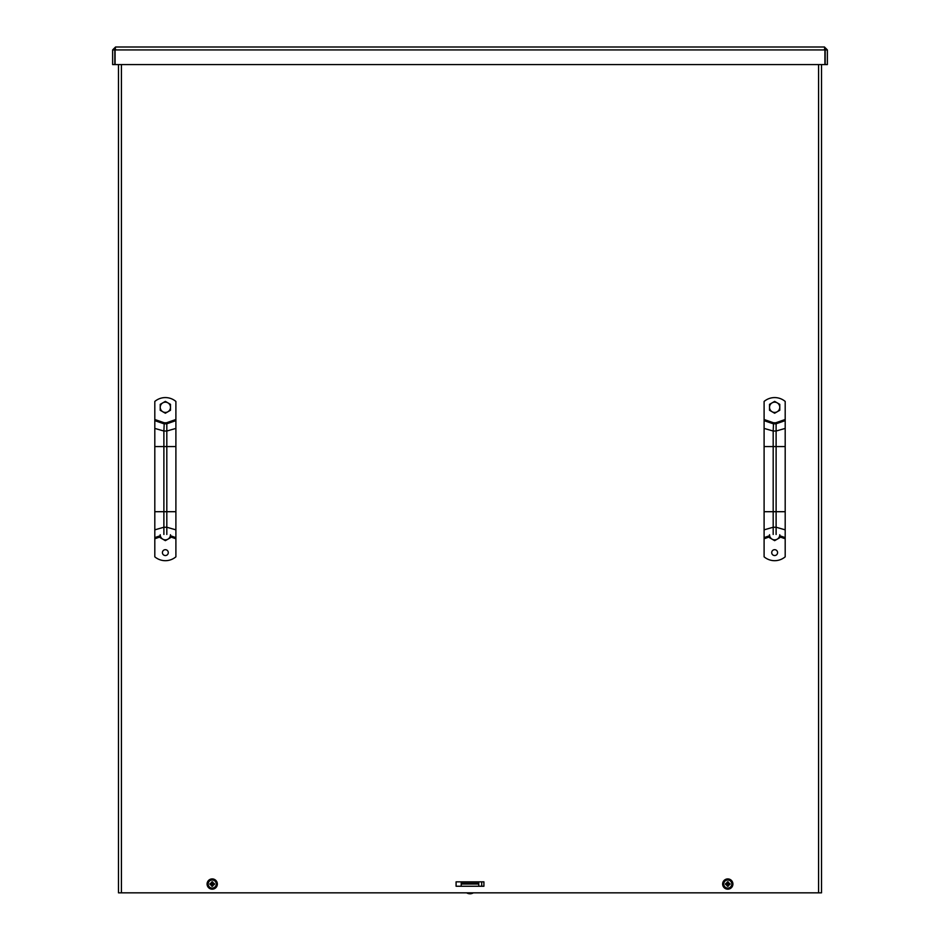 <?xml version="1.0" encoding="UTF-8"?>
<svg xmlns="http://www.w3.org/2000/svg" width="940" height="940" viewBox="0 0 940 940"><rect width="100%" height="100%" fill="white"/><g stroke="black" fill="none" stroke-linecap="round" stroke-linejoin="round"><path stroke-width="1.41" d="M118.487 892.836L118.487 64.578L118.487 892.836L818.587 892.836L818.587 64.578M481.715 886.244L456.088 886.244L456.088 881.849L481.715 881.849L481.715 886.244M456.088 881.849L483.912 881.849L483.912 886.244L456.088 886.244M821.513 64.578L821.513 892.836L818.587 892.836M824.451 49.197L825.179 49.926L825.179 64.578L827.376 64.578L827.376 49.926L824.451 47L115.55 47L824.451 47L824.862 49.326M825.179 49.926L827.376 49.926M115.138 49.326L115.55 47L112.624 49.926L112.624 64.578L114.821 64.578L114.821 49.926L112.624 49.926M115.079 64.578L115.079 49.926L824.92 49.926L824.92 64.578L115.079 64.578M115.55 49.197L114.821 49.926M461.211 886.244L461.211 883.306L478.789 883.306L478.789 881.849L478.789 884.035L461.211 884.035M478.789 886.244L478.789 884.035M461.211 883.306L461.211 881.849L478.789 881.849M473.067 893A6.474 6.474 0 0 1 466.933 893L473.067 892.836M727.478 882.966L727.337 881.861L727.184 883.318L725.586 883.612L726.667 883.929A1.105 1.105 0 0 0 726.679 884.152L727.666 885.151L727.337 886.244A2.232 2.232 0 0 0 728.218 886.244L728.383 884.775L729.969 884.481L728.876 884.152A1.105 1.105 0 0 0 728.876 883.941L727.889 882.942L728.218 881.861A2.232 2.232 0 0 0 727.337 881.861M728.383 883.318A5.628 0.975 -40.4 0 1 728.982 882.848L727.889 882.93A1.105 1.105 0 0 0 727.666 882.942L726.691 883.741M726.691 884.352L725.586 884.481L727.184 884.775L727.337 886.244M725.586 883.612A2.232 2.232 0 0 0 725.586 884.481M728.077 885.139L728.218 886.244M729.722 883.659L728.3 883.518L729.722 883.659A1.986 1.986 0 0 1 729.722 884.446M729.969 884.481A2.232 2.232 0 0 0 729.969 883.612M727.783 880.005A4.042 4.042 0 0 1 731.285 886.068A4.042 4.042 0 0 1 724.282 886.068A4.042 4.042 0 0 1 727.783 880.005M727.783 879.675A4.371 4.371 0 0 0 724 886.232A4.371 4.371 0 0 0 731.567 886.232A4.371 4.371 0 0 0 727.783 879.675M728.077 882.966L728.218 881.861M728.982 882.848A5.628 0.975 130.4 0 1 728.512 883.447M728.512 884.646A5.628 0.975 49.6 0 1 728.982 885.245A5.628 0.975 -139.6 0 1 728.383 884.775M727.184 884.775A5.628 0.975 139.6 0 1 726.585 885.245A5.628 0.975 -49.6 0 1 727.043 884.646M727.043 883.447A5.628 0.975 -130.4 0 1 726.585 882.848A5.628 0.975 40.4 0 1 727.184 883.318M726.585 885.245L727.255 884.575M728.982 885.245L728.3 884.575L728.876 884.152M726.585 882.848L727.255 883.518M732.906 884.047A5.123 5.123 0 0 1 725.21 888.488A5.123 5.123 0 0 1 725.21 879.605A5.123 5.123 0 0 1 732.906 884.047M211.923 882.966L211.782 881.861L211.488 883.447L210.031 883.612L211.124 883.941A1.105 1.105 0 0 0 211.124 884.152L212.111 885.151L211.782 886.244A2.232 2.232 0 0 0 212.663 886.244L212.816 884.775L214.414 884.481L213.321 884.152A1.105 1.105 0 0 0 213.321 883.941L212.334 882.942L212.663 881.861A2.232 2.232 0 0 0 211.782 881.861M212.816 883.318A5.628 0.975 -40.4 0 1 213.415 882.848L212.334 882.93A1.105 1.105 0 0 0 212.111 882.942L211.124 883.941M211.136 884.352L210.031 884.481L211.618 884.775L211.782 886.244M210.031 883.612A2.232 2.232 0 0 0 210.031 884.481M212.522 885.139L212.663 886.244M214.167 883.659L212.746 883.518L214.167 883.659A1.986 1.986 0 0 1 214.167 884.446M214.414 884.481A2.232 2.232 0 0 0 214.414 883.612M212.217 880.005A4.042 4.042 0 0 1 215.718 886.068A4.042 4.042 0 0 1 208.715 886.068A4.042 4.042 0 0 1 212.217 880.005M212.217 879.675A4.371 4.371 0 0 0 208.433 886.232A4.371 4.371 0 0 0 216 886.232A4.371 4.371 0 0 0 212.217 879.675M212.522 882.966L212.663 881.861M213.415 882.848A5.628 0.975 130.4 0 1 212.957 883.447M212.957 884.646A5.628 0.975 49.6 0 1 213.415 885.245A5.628 0.975 -139.6 0 1 212.816 884.775M211.618 884.775A5.628 0.975 139.6 0 1 211.018 885.245A5.628 0.975 -49.6 0 1 211.488 884.646M211.488 883.447A5.628 0.975 -130.4 0 1 211.018 882.848A5.628 0.975 40.4 0 1 211.618 883.318M211.018 885.245L211.7 884.575M213.415 885.245L212.746 884.575L213.321 884.152M211.018 882.848L211.7 883.518M217.351 884.047A5.123 5.123 0 0 1 209.655 888.488A5.123 5.123 0 0 1 209.655 879.605A5.123 5.123 0 0 1 217.351 884.047M777.58 552.614A2.926 2.926 0 0 1 773.185 555.152A2.926 2.926 0 0 1 773.185 550.076A2.926 2.926 0 0 1 777.58 552.614M775.759 422.777L773.538 422.777L764.102 419.498L764.102 401.451A16.309 16.309 0 0 1 785.194 401.451L785.194 419.498L775.759 422.777L776.111 423.787L785.194 420.638L785.194 419.498M785.194 420.638L785.194 446.559L764.102 446.559L764.102 420.638L773.185 423.787L776.111 423.787L776.111 511.701L773.185 511.701L773.185 431.014L764.102 428.417M779.777 536.881L785.194 538.761L785.194 446.559M785.194 538.761L785.194 556.821A16.309 16.309 0 0 1 764.102 556.821L764.102 538.761L769.519 536.881M773.538 422.777L773.185 431.014L776.111 431.014L785.194 428.417M764.102 419.498L764.102 420.638M769.519 535.741L764.102 537.621L764.102 538.761M764.102 537.621L764.102 446.559M779.777 407.302L779.777 410.263L777.216 411.744A5.135 5.135 0 0 0 777.216 402.861L779.777 404.341L779.777 407.302M774.642 413.224L772.081 411.744A5.135 5.135 0 0 0 777.216 411.744L774.642 413.224M769.519 410.263L769.519 407.302A5.135 5.135 0 0 0 772.081 411.744L769.519 410.263M772.081 402.861L774.642 401.38L777.216 402.861A5.135 5.135 0 0 0 769.519 407.302L769.519 404.341L772.081 402.861M779.777 537.692L777.216 539.172A5.135 5.135 0 0 0 779.777 534.731L779.777 537.692M772.081 539.172L769.519 537.692L769.519 534.731A5.135 5.135 0 0 0 777.216 539.172L774.642 540.653L772.081 539.172M168.284 552.614A2.926 2.926 0 0 1 163.889 555.152A2.926 2.926 0 0 1 163.889 550.076A2.926 2.926 0 0 1 168.284 552.614M166.462 422.777L164.242 422.777L154.806 419.498L154.806 401.451A16.309 16.309 0 0 1 175.897 401.451L175.897 419.498L166.462 422.777L166.815 423.787L175.897 420.638L175.897 419.498M175.897 420.638L175.897 446.559L154.806 446.559L154.806 420.638L163.889 423.787L166.815 423.787L166.815 511.701L163.889 511.701L163.889 431.014L154.806 428.417M170.481 536.881L175.897 538.761L175.897 446.559M175.897 538.761L175.897 556.821A16.309 16.309 0 0 1 154.806 556.821L154.806 538.761L160.223 536.881M164.242 422.777L163.889 431.014L166.815 431.014L175.897 428.417M154.806 419.498L154.806 420.638M160.223 535.741L154.806 537.621L154.806 538.761M154.806 537.621L154.806 446.559M170.481 407.302L170.481 410.263L167.919 411.744A5.135 5.135 0 0 0 167.919 402.861L170.481 404.341L170.481 407.302M165.358 413.224L162.785 411.744A5.135 5.135 0 0 0 167.919 411.744L165.358 413.224M160.223 410.263L160.223 407.302A5.135 5.135 0 0 0 162.785 411.744L160.223 410.263M162.785 402.861L165.358 401.38L167.919 402.861A5.135 5.135 0 0 0 160.223 407.302L160.223 404.341L162.785 402.861M170.481 537.692L167.919 539.172A5.135 5.135 0 0 0 170.481 534.731L170.481 537.692M162.785 539.172L160.223 537.692L160.223 534.731A5.135 5.135 0 0 0 167.919 539.172L165.358 540.653L162.785 539.172M121.413 64.578L121.413 892.836M727.384 882.096A1.986 1.986 0 0 1 728.171 882.096M725.833 884.446A1.986 1.986 0 0 1 725.833 883.659M728.171 885.997A1.986 1.986 0 0 1 727.384 885.997M211.829 882.096A1.986 1.986 0 0 1 212.616 882.096M210.278 884.446A1.986 1.986 0 0 1 210.278 883.659M212.616 885.997A1.986 1.986 0 0 1 211.829 885.997M785.194 537.621L779.777 535.741M773.185 534.472L773.185 527.246L764.102 529.843M776.111 534.472L776.111 527.246L773.185 527.246L773.185 511.701L764.102 511.701M785.194 529.843L776.111 527.246L776.111 511.701L785.194 511.701M175.897 537.621L170.481 535.741M163.889 534.472L163.889 527.246L154.806 529.843M166.815 534.472L166.815 527.246L163.889 527.246L163.889 511.701L154.806 511.701M175.897 529.843L166.815 527.246L166.815 511.701L175.897 511.701"/></g></svg>
